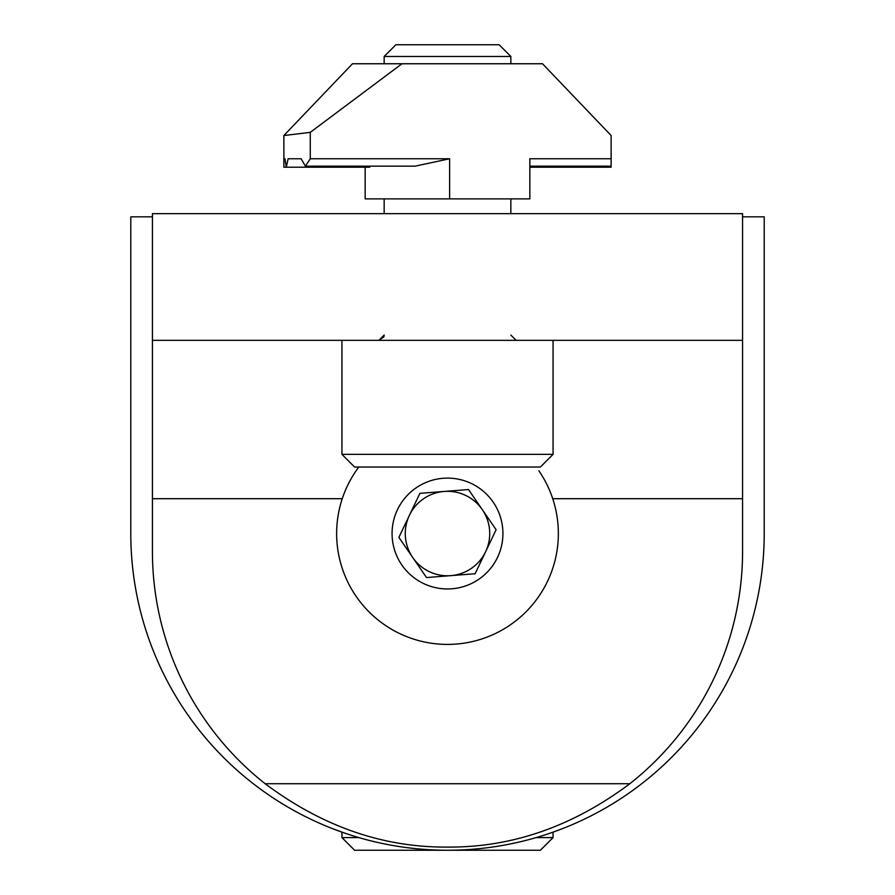 <?xml version="1.0" encoding="UTF-8"?>
<svg xmlns="http://www.w3.org/2000/svg" width="895" height="895" viewBox="0 0 895 895"><rect width="100%" height="100%" fill="white"/><g stroke="black" fill="none" stroke-linecap="round" stroke-linejoin="round"><path stroke-width="1.34" d="M563.626 828.188L553.065 832.137L553.065 837.586L540.401 850.25L447.5 850.25A316.707 316.707 0 0 0 764.207 533.543L764.207 216.825L742.57 216.825M152.43 216.825L130.793 216.825L130.793 533.543A316.707 316.707 0 0 0 447.5 850.25L354.599 850.25L341.935 837.586L358.817 837.586M331.374 828.188L341.935 832.137L341.935 837.586M152.43 213.659L742.57 213.659L742.57 340.346L152.43 340.346L152.43 213.659M265.177 783.74L629.823 783.74C572.666 826.477 511.884 847.587 447.5 847.084C383.116 847.587 322.334 826.477 265.177 783.74A295.596 295.596 0 0 1 152.43 551.488L152.43 340.346M629.823 783.74A295.596 295.596 0 0 0 742.57 551.488L742.57 498.705L552.73 498.705M742.57 340.346L742.57 498.705M341.935 340.346L341.935 454.358L553.065 454.358L540.401 467.033L455.477 467.033M398.946 467.033L355.393 467.033M284.979 158.762L283.872 158.762L284.979 158.762L286.288 167.208L283.872 167.208L283.872 135.537L310.263 132.359L401.978 63.758L542.515 63.758L611.128 135.537L611.128 167.208L529.84 167.208L529.84 166.157L611.128 166.157M401.978 63.758L352.485 63.758L283.872 135.537L310.263 132.359L310.263 158.762L449.614 158.762L415.067 166.157L305.396 166.157L310.263 158.762M611.128 158.762L529.84 158.762L529.84 198.88L529.84 167.208M529.84 198.88L365.16 198.88L365.16 167.208M370.116 166.157L369.736 167.208L286.288 167.208L288.112 158.762L301.134 158.762L305.396 166.157M301.134 158.762L288.112 158.762M384.156 56.463L395.87 44.75L499.13 44.75L510.844 56.463L384.156 56.463L384.156 63.758M539.607 467.033L354.599 467.033L341.935 454.358L354.599 467.033M412.696 557.462A42.233 42.233 0 0 1 444.188 491.444A42.233 42.233 0 0 1 485.616 551.723A42.233 42.233 0 0 1 412.696 557.462M478.892 579.21A55.423 55.423 0 0 0 493.179 502.14A55.423 55.423 0 0 0 416.108 487.864A55.423 55.423 0 0 0 401.821 564.935A55.423 55.423 0 0 0 478.892 579.21M358.817 467.033A110.846 110.846 0 0 0 510.295 624.889A110.846 110.846 0 0 0 538.846 470.748M468.488 489.531L419.878 493.358L398.89 537.369L426.512 577.555L475.122 573.729L496.11 529.717L468.488 489.531M461.115 850.25L540.401 850.25M389.023 850.25L402.638 850.25M342.27 498.705L152.43 498.705M449.614 158.762L449.614 198.88M536.183 837.586L553.065 837.586M383.81 336.956L378.876 340.346L384.156 335.066L383.977 336.43M553.065 340.346L553.065 454.358L540.401 467.033M510.844 56.463L510.844 63.758M510.844 198.88L510.844 213.659M384.156 198.88L384.156 213.659M510.844 335.066L516.124 340.346"/></g></svg>
